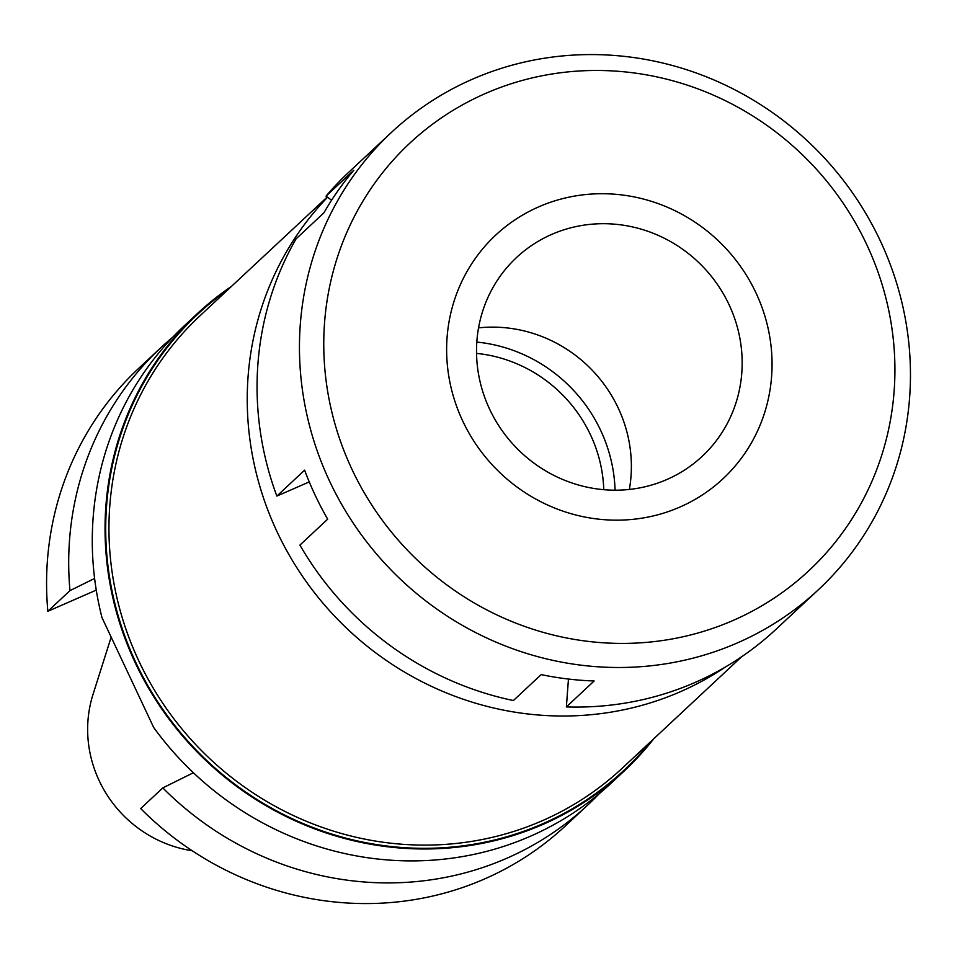 <?xml version="1.0" encoding="UTF-8"?>
<svg xmlns="http://www.w3.org/2000/svg" width="957" height="957" viewBox="0 0 957 957"><rect width="100%" height="100%" fill="white"/><g stroke="black" fill="none" stroke-linecap="round" stroke-linejoin="round"><path stroke-width="1.44" d="M111.06 637.47L92.985 694.531A119.912 114.613 47 0 0 192.225 850.761M94.599 578.447L69.969 590.636A312.819 298.991 -133 0 1 160.74 347.786L138.621 368.433A312.819 298.991 47 0 0 47.85 611.296L96.262 590.11M162.798 787.898L140.679 808.557A312.819 298.991 47 0 0 484.697 878.909A312.819 298.991 47 0 0 565.551 825.771L587.67 805.112A312.819 298.991 -133 0 1 506.815 858.25A312.819 298.991 -133 0 1 162.798 787.898L193.398 772.742M599.154 793.784A312.819 298.991 -133 0 1 587.67 805.112M69.969 590.636L47.85 611.296M160.74 347.786A312.819 298.991 -133 0 1 172.834 337.103M197.082 313.848L184.318 325.775A312.819 298.991 47 0 0 101.968 617.576L153.718 727.547A312.819 298.991 47 0 0 530.393 836.239A312.819 298.991 47 0 0 611.248 783.101L624.024 771.186A312.819 298.991 -133 0 1 543.157 824.324A312.819 298.991 -133 0 1 160.369 706.912A312.819 298.991 -133 0 1 197.082 313.848A312.819 298.991 -133 0 1 231.546 286.334M653.834 738.696A312.819 298.991 -133 0 1 624.024 771.186M228.137 289.516A312.138 298.345 47 0 0 149.902 689.16A312.138 298.345 47 0 0 542.87 823.714A312.138 298.345 47 0 0 650.425 741.878M327.222 197.022L199.989 315.786A309.422 295.749 47 0 0 163.671 704.579A309.422 295.749 47 0 0 542.308 820.711A309.422 295.749 47 0 0 622.289 768.16L741.579 656.789M725.454 666.981A309.422 295.749 -133 0 1 680.583 691.624A309.422 295.749 -133 0 1 306.443 581.952A309.422 295.749 -133 0 1 327.545 197.262M476.813 342.08A149.615 143 -133 0 1 615.064 490.187M603.771 489.685A138.047 131.946 47 0 0 476.538 353.384M478.536 327.88A136.014 129.996 -133 0 1 629.359 489.434M551.687 234.417A136.014 129.996 47 0 0 516.529 257.529A136.014 129.996 47 0 0 500.571 428.425A136.014 129.996 47 0 0 666.993 479.469A136.014 129.996 47 0 0 702.151 456.369A136.014 129.996 47 0 0 718.121 285.473A136.014 129.996 47 0 0 551.687 234.417M679.972 507.031A166.614 159.245 -133 0 1 462.757 421.092A166.614 159.245 -133 0 1 538.719 206.856A166.614 159.245 -133 0 1 755.934 292.794A166.614 159.245 -133 0 1 679.972 507.031A166.614 159.245 47 0 0 755.934 292.794A166.614 159.245 47 0 0 538.719 206.856A166.614 159.245 47 0 0 462.757 421.092A166.614 159.245 47 0 0 679.972 507.031M391.485 132.365A312.819 298.991 -133 0 1 472.351 79.24A312.819 298.991 -133 0 1 855.139 196.64A312.819 298.991 -133 0 1 818.426 589.703A312.819 298.991 -133 0 1 737.56 642.841A312.819 298.991 -133 0 1 354.772 525.429A312.819 298.991 -133 0 1 391.485 132.365L349.102 171.937A312.819 298.991 47 0 0 326.026 196.149L331.589 200.204M326.026 196.149L353.803 170.226A312.819 298.991 47 0 0 323.885 212.873L296.108 238.795A312.819 298.991 47 0 0 276.848 496.085L309.255 481.909M276.848 496.085L304.625 470.162A312.819 298.991 47 0 0 327.689 519.173L299.912 545.095A312.819 298.991 47 0 0 513.383 700.536L541.16 674.613A312.819 298.991 47 0 0 594.141 680.977L566.377 706.912A312.819 298.991 47 0 0 695.177 682.413A312.819 298.991 47 0 0 776.031 629.275L818.426 589.703M568.458 679.051L566.377 706.912M485.39 93.523A292.423 279.492 -133 0 1 866.623 244.358A292.423 279.492 -133 0 1 733.301 620.363A292.423 279.492 -133 0 1 352.056 469.528A292.423 279.492 -133 0 1 485.39 93.523"/></g></svg>
